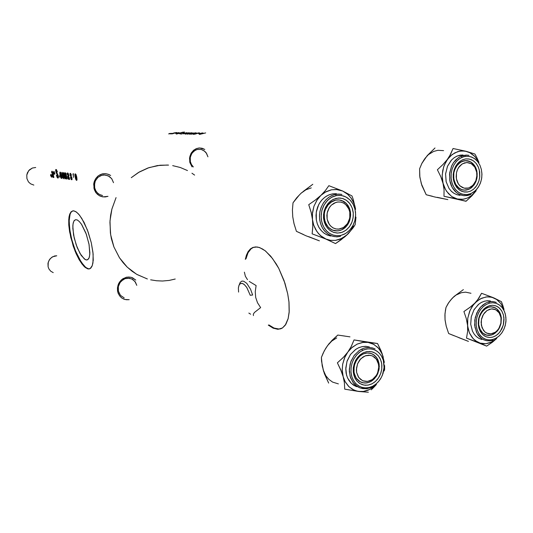 <?xml version="1.0" encoding="UTF-8"?>
<svg xmlns="http://www.w3.org/2000/svg" width="533" height="533" viewBox="0 0 533 533"><rect width="100%" height="100%" fill="white"/><g stroke="black" fill="none" stroke-linecap="round" stroke-linejoin="round"><path stroke-width="0.8" d="M253.668 247.219L250.71 249.031L248.864 251.23L247.365 254.094L245.953 258.838L248.018 252.682L251.336 248.505M245.28 259.384L246.419 255.16L248.065 251.723L250.184 249.151L252.722 247.539L257.033 246.992L259.611 247.605L265.094 250.723L270.737 256.24L276.161 263.835L278.679 268.266L284.955 283.236L287.72 293.763L284.096 280.684L278.732 268.365L272.53 258.485L265.534 251.076L262.383 248.891L259.038 247.412L255.62 246.926L252.789 247.512L250.51 248.864L248.218 251.483L246.446 255.087L245.28 259.384M74.207 238.031L72.808 228.47L73.008 223.967L73.98 220.922L75.659 219.649L77.372 219.996L79.317 221.515L81.396 224.126L86.319 234.34L89.091 244.567L89.817 254.381L89.164 257.706L87.818 259.658L86.319 259.977L84.321 258.998L79.997 253.428L76.226 244.933L73.574 235.006L72.808 226.019L73.201 222.947L74.247 220.542L75.666 219.649L77.452 220.036L79.377 221.568L81.662 224.526L85.913 233.221L88.938 243.781L89.884 252.975L89.397 256.973L88.651 258.765L86.992 259.977L85.253 259.611L81.223 255.42L77.238 247.618L74.207 238.031M87.978 268.672L85.833 267.479L83.694 265.441L79.131 258.698L75.046 249.784L71.669 239.237L69.663 229.117L69.15 220.009L70.256 213.753L71.375 211.834L72.721 210.868L71.182 212.074L70.043 214.353L69.117 221.688L70.056 231.702L72.082 240.756L75.533 251.016L81.263 262.236L85.693 267.366L88.378 268.779L89.764 268.799M70.729 237.378L68.864 226.152L68.977 217.111L69.79 213.913L71.076 211.788L72.794 210.855L73.967 210.888L76.612 212.227L79.537 215.212L84.047 222.421L88.158 232.028L91.303 242.722L87.399 229.976L81.909 218.617L78.591 214.093L75.773 211.634L73.268 210.815L71.016 211.854L69.463 214.852L68.744 219.276L68.77 224.946L69.61 231.895L73.214 246.093L76.092 253.555L79.011 259.431L82.055 264.128L85.053 267.359L87.812 268.892L90.15 268.612L92.296 265.594L93.248 260.151L92.969 252.322L91.303 242.722L93.128 254.061L92.942 262.996L92.096 266.094L90.803 268.106L89.124 268.972L87.918 268.918L83.788 266.174L79.31 259.964L75.08 251.15L70.729 237.378M207.93 156.815L206.178 152.838L204.745 151.279L201.121 149.407L197.103 149.473L195.191 150.246L192.047 153.091L190.314 157.162L190.341 161.639L190.228 157.681L191.5 153.964L193.959 151.066L197.223 149.44L201.241 149.433L204.272 150.892L206.597 153.471L207.93 156.815M189.768 161.979L189.861 156.389L191.28 152.971L193.626 150.246L196.63 148.514L199.962 147.954L204.779 149.413L202.054 148.234L199.076 147.981L196.284 148.64L193.639 150.233L190.814 153.81L189.568 158.035L189.915 162.592L192.1 166.896L189.768 161.979M136.801 285.362L134.942 281.437L131.631 278.859L127.514 278.133L125.408 278.526L123.403 279.412L120.125 282.45L118.333 286.654L118.379 291.171L118.346 286.561L119.405 283.623L121.224 281.118L124.995 278.666L129.292 278.193L132.53 279.325L135.449 282.137L136.801 285.362M117.693 291.698L117.493 287.474L118.759 283.369L121.317 279.972L122.97 278.686L126.747 277.173L130.698 277.207L132.57 277.813L135.782 280.091L131.511 277.42L128.879 276.993L126.194 277.293L121.451 279.845L119.565 282.01L118.106 284.889L117.447 287.887L117.52 290.765L118.146 293.203L119.632 295.888L121.537 297.814L123.856 299.133L126.441 299.773L129.193 299.679L124.869 299.473L121.93 298.094L119.565 295.802L117.693 291.698M113.556 182.692L111.637 178.595L108.232 175.81L104.002 174.891L101.843 175.21L97.952 177.322L95.28 181.02L94.588 183.239L94.647 187.869L94.381 185.044L95.334 180.9L97.759 177.496L101.25 175.39L105.208 174.937L109.185 176.343L111.71 178.688L113.556 182.692M93.915 188.262L94.015 182.306L95.64 178.682L98.299 175.83L101.683 174.091L105.401 173.658L109.012 174.584L110.651 175.524L108.079 174.204L105.374 173.658L102.622 173.851L100.124 174.704L97.752 176.27L95.727 178.542L94.441 180.993L93.688 184.018L94.328 189.668L95.82 192.513L97.519 194.385L99.838 195.944L102.456 196.824L105.208 196.977L107.999 196.357L102.916 196.904L99.265 195.638L96.266 193.093L93.915 188.262M147.355 278.966L137.094 274.542L132.017 271.204L127.047 266.973L123.09 262.702L119.359 257.639L113.915 246.966L110.644 234.767L109.918 222.381L110.597 215.332L111.843 209.203L116.054 197.583L111.917 208.923L109.998 220.875L110.378 232.908L111.424 238.797L113.869 246.839L119.505 257.859L127.234 267.153L136.655 274.288L147.295 278.946M194.318 133.81L193.113 134.283L194.698 134.169L198.722 133.023L194.805 134.149L193.113 134.283L194.318 133.81M198.496 133.27L199.529 132.844L198.023 132.964L193.932 134.109L198.096 132.95L199.535 132.85L198.496 133.27M193.133 132.983L187.316 134.189L193.133 132.983M176.456 134.036L183.585 132.317L176.456 134.036M183.165 132.63L184.551 132.104L182.779 132.231L177.123 133.776L182.579 132.271L184.525 132.084L183.165 132.63M177.882 133.363L176.137 133.976L177.882 133.363M180.854 134.109L186.93 132.677L180.854 134.109M175.097 133.297L178.235 132.717L175.097 133.297M177.209 133.123L179.075 132.564L177.209 133.123M169.507 133.477L168.774 133.903L171.453 133.383L168.695 133.903L169.507 133.477M171.293 133.33L169.367 133.67L171.293 133.33M171.726 133.93L173.478 133.483L171.726 133.93M174.931 133.137L176.823 132.557L174.051 132.904L176.776 132.524L174.931 133.137M174.271 132.944L170.387 133.916L174.271 132.944M183.625 133.85L189.248 132.704L183.625 133.85M181.193 133.49L179.621 133.83L181.193 133.49M185.364 134.183L191.487 132.744L185.364 134.183M191.001 134.249L192.806 133.783L191.001 134.249M194.305 133.423L196.237 132.824L193.286 133.19L196.171 132.784L194.305 133.423M193.572 133.223L189.561 134.223L193.572 133.223M199.395 134.416L205.665 132.944L199.395 134.416M198.656 133.756L201.947 133.11L198.656 133.756M202.926 132.924L200.988 133.183L202.926 132.924M70.423 177.562L71.355 179.654L71.875 179.768L72.102 179.161L71.695 177.176L70.449 175.21L70.489 174.038L71.189 175.337L70.489 174.038L70.463 175.25L71.695 177.176L72.102 179.155L71.842 179.781L71.295 179.594L70.423 177.562M71.475 175.257L70.563 173.345L70.096 173.325L69.95 174.138L71.602 177.802L71.442 179.001L70.682 177.369L71.549 179.015L71.622 177.875L70.369 175.87L69.95 174.064L70.07 173.358L70.569 173.352L71.475 175.257M66.319 173.818L65.499 172.739L65.319 174.524L65.979 177.702L66.872 179.195L67.125 178.275L66.872 179.195L66.259 178.448L65.319 174.511L65.446 172.785L66.319 173.818M57.884 178.062L58.35 177.476L58.184 175.683L56.212 172.026L56.178 170.4L57.171 171.999L56.251 170.393L56.172 171.912L57.697 174.198L58.37 176.949L58.144 177.989L57.491 177.869L56.338 175.097L57.031 177.216L57.884 178.062M57.444 171.952L56.405 169.594L55.805 169.474L55.605 170.38L56.192 172.792L57.844 175.477L57.717 177.083L56.671 175.304L57.704 177.083L57.817 175.397L56.125 172.632L55.612 170.427L55.745 169.541L56.345 169.547L57.444 171.952M61.462 178.515L61.868 177.662L61.575 175.144L60.942 173.052L60.102 172.119L59.823 173.991L60.675 177.536L61.335 178.475L61.788 178.195L61.575 175.157L60.489 172.299L59.996 172.172L59.776 172.925L60.309 176.483L61.462 178.515M53.986 174.717L53.953 172.172L54.566 173.778L53.833 172.292L53.986 174.717M54.886 173.998L53.826 171.433L53.58 172.485L54.086 171.513L54.886 173.998M50.482 175.35L51.594 177.236L51.588 175.004L51.534 177.256L50.482 175.35M51.261 174.764L51.301 176.283L50.588 174.538L51.221 176.27L51.261 174.764M53.926 177.456L53.48 175.49L53.926 177.456M53.233 173.991L52.707 171.952L51.854 171.226L51.674 172.965L51.668 171.486L52.221 171.293L53.233 173.991M51.987 173.105L52.287 172.006L52.874 173.631L51.994 174.251L52.374 176.47L53.053 177.456L53.42 176.663L53.626 177.422L53.42 176.663L53.053 177.456L52.347 176.383L51.994 174.264L52.874 173.631L52.287 172.006L51.987 173.105M62.548 177.449L63.414 178.748L63.634 177.043L62.887 173.571L62.048 172.332L61.788 173.045L62.048 172.332L62.674 173.038L63.627 176.983L63.38 178.755L62.548 177.449M59.31 175.75L59.456 177.229L59.31 175.75M65.139 178.981L65.552 178.109L65.239 175.484L64.493 173.198L63.753 172.532L63.48 174.418L64.326 177.962L64.959 178.908L65.466 178.655L65.259 175.59L64.16 172.712L63.66 172.585L63.44 173.338L64.047 177.189L65.139 178.981M69.63 179.434L69.177 177.396L69.63 179.434M68.93 175.843L68.351 173.665L67.464 172.972L67.258 174.771L67.265 173.238L67.864 173.038L68.93 175.843M67.591 174.917L67.891 173.758L68.537 175.437L67.598 176.043L67.977 178.428L68.684 179.428L69.097 178.608L69.31 179.394L69.097 178.608L68.69 179.428L67.938 178.315L67.611 175.99L68.537 175.47L67.884 173.758L67.591 174.917M76.592 180.427L77.038 179.541L76.779 177.063L76.059 174.684L75.2 173.805L74.893 175.83L75.813 179.521L76.452 180.381L76.945 180.094L76.752 176.949L75.733 174.124L75.086 173.858L74.847 174.637L75.459 178.582L76.592 180.427M73.481 177.442L73.347 174.591L73.481 177.442M73.474 173.825L73.081 173.685L73.028 174.951L73.074 173.705L73.474 173.825M268.299 325.123L273.416 328.275L278.259 329.261L282.51 327.922L285.888 324.277L288.08 318.887L289.206 311.372L289.006 302.424L287.72 293.763L288.939 301.711L289.126 312.498L288.173 318.521L285.242 325.257L282.41 327.982L280.778 328.781L277.613 329.261L273.089 328.135L268.299 325.123M168.541 165.117L160.113 165.21L148.98 167.602L138.44 172.505L131.225 177.716L139.406 171.932L147.828 168.002L157.415 165.55L167.529 165.05M172.719 165.616L180.294 167.489L187.469 170.553M191.967 173.218L194.598 175.097M175.197 279.039L169.148 280.398L162.478 281.011L156.535 280.784L150.666 279.832M124.162 297.887L120.465 295.335L118.379 291.171M102.589 195.538L99.511 194.485L97.519 193.006L95.94 191.041L94.647 187.869M193.339 166.989L191.447 164.59L190.341 161.639M279.139 329.034L274.015 328.068L268.899 324.91L272.11 327.122L275.241 328.515L278.219 329.048L281.031 328.688M53 174.391L53.073 176.67L52.334 174.931L53 174.391L52.947 176.703L52.334 174.937L53 174.391M62.321 176.057L62.181 173.098L63.307 176.969L63.134 177.969L62.501 176.783L63.067 177.949L63.327 177.269L62.334 173.192L62.321 176.057M60.449 175.903L60.342 172.892L61.488 176.576L61.308 177.742L60.635 176.596L60.389 172.899L61.508 176.843L61.162 177.682L60.449 175.903M64.113 176.343L63.78 174.005L64.16 173.378L65.186 177.262L64.959 178.195L64.3 177.043L63.98 173.312L64.66 174.391L65.186 177.256L64.846 178.149L64.113 176.343M65.939 176.423L65.912 173.578L66.918 177.529L66.665 178.382L66.052 176.916L66.692 178.402L66.911 177.369L65.759 173.511L65.939 176.423M68.67 176.25L68.604 178.655L67.944 176.809L68.67 176.25L68.71 178.628L67.944 177.083L68.67 176.25M75.539 177.716L75.446 174.604L76.159 175.817L76.659 178.668L76.412 179.621L75.726 178.435L75.213 175.677L75.479 174.604L76.659 178.642L76.312 179.588L75.539 177.716M174.138 133.23L171.206 133.75L174.138 133.23M184.978 133.53L188.402 132.87L184.978 133.53M182.586 133.517L186.144 132.837L182.586 133.517M187.103 133.583L190.694 132.91L187.103 133.583M189.515 133.583L192.859 132.93L189.515 133.583M193.472 133.523L190.414 134.056L193.472 133.523M201.154 133.796L204.845 133.097L201.154 133.796M325.89 348.216L327.602 345.571L324.277 350.867L321.419 357.416L321.552 361.274L323.571 371.274L328.688 383.127L324.41 373.693L322.172 365.845L321.419 357.416L323.138 353.179L325.736 348.329L329.014 343.738L337.769 335.07L349.954 336.863M376.405 384.52L373.886 387.251L376.405 384.52M371.208 389.803L373.886 387.251L371.208 389.803M376.311 384.493L372.64 387.698L368.096 390.196L363.246 391.469L358.762 391.462L368.396 392.201L357.057 391.155L352.393 389.303L348.495 386.265L345.197 381.788L343.172 376.778L344.391 382.661L344.731 389.13L358.762 391.462L354.298 390.256L349.075 386.825L345.098 381.601L343.112 376.565L342.219 370.755L342.666 364.252L344.538 357.929L347.842 352.046L343.545 357.163L337.376 362.846L340.687 369.782L343.172 376.778L342.193 369.602L342.712 364.019L345.018 356.85L347.976 351.86L352.273 347.276L357.323 344.051L362.367 342.466L368.03 342.406L354.019 339.954L351.32 346.383L347.842 352.046L351.447 348.002L357.13 344.145L363.353 342.326L368.03 342.406L373.147 344.045L377.73 347.369L381.148 351.92L383.294 357.257L381.082 350.861L377.584 343.552L354.019 339.954L351.207 346.603L347.842 352.046L343.159 357.563L337.376 362.846L341.007 370.548L343.172 376.778L344.391 382.661L344.731 389.13L358.542 391.435L363.439 391.442L369.975 389.33L376.311 384.493M362.78 354.152L360.148 355.811L355.957 360.874L354.612 364.012L353.772 370.735L354.318 373.973L355.484 376.904L357.203 379.383L359.389 381.288L361.927 382.514L364.699 383.014L367.55 382.761L370.355 381.768L366.611 382.927L362.86 382.767L359.675 381.468L356.39 378.37L355.185 376.311L353.839 371.494L353.745 368.883L354.731 363.666L357.15 358.975L360.708 355.384L363.353 353.892L366.897 352.993L370.402 353.266L373.007 354.312L376.425 357.33L377.684 359.369L379.136 364.172L379.016 369.449L377.351 374.539L374.339 378.823L370.355 381.768L372.96 380.089L377.091 375.045L379.136 368.629L378.716 362.08L377.584 359.162L375.892 356.684L373.74 354.765L371.221 353.506L368.463 352.966L365.598 353.186L362.78 354.152M371.894 383.86L368.743 384.979L365.525 385.272L362.407 384.713L359.542 383.327L357.077 381.188L355.145 378.397L353.832 375.092L353.212 371.448L353.326 367.637L354.159 363.866L355.678 360.321L357.79 357.183L360.401 354.618L363.366 352.746L367.35 351.52L371.728 351.7L375.372 353.226L378.403 355.931L380.589 359.588L381.761 363.919L381.781 369.063L380.649 373.686L378.503 377.904L375.505 381.388L372.087 383.767L367.937 385.132L363.946 385.099L359.882 383.547L356.804 380.875L354.572 377.211L353.359 372.84L353.272 368.116L354.312 363.406L356.664 358.689L359.708 355.198L363.173 352.839L366.544 351.667L369.769 351.42L372.873 352.027L375.705 353.446L378.13 355.611L380.029 358.403L381.308 361.687L381.895 365.298L381.781 369.063L380.955 372.787L379.469 376.291L377.391 379.403L374.826 381.968L371.894 383.86M375.125 348.935L372.467 347.922L368.616 347.436L364.672 347.982L361.774 349.068L362.7 350.308L366.371 349.062L370.095 348.789L373.686 349.488L376.958 351.134L379.756 353.639L381.948 356.863L383.414 360.661L384.1 364.825L383.96 369.169L383.014 373.466L381.295 377.517L378.903 381.108L375.938 384.08L372.554 386.265L372.467 387.051L366.111 388.77L360.101 387.944L357.39 386.618L352.899 382.328L350.088 376.305L349.322 369.282L350.694 362.107L354.032 355.671L358.929 350.761L362.56 348.715L365.751 347.729L368.983 347.436L372.9 348.049M369.269 346.95L366.158 346.37L362.147 346.623L358.956 347.603L355.877 349.262L350.507 354.465L346.956 361.461L345.75 369.249L346.124 373.22L347.163 376.951L348.829 380.282L351.047 383.087L353.532 385.139L356.597 386.672M384.126 370.968L384.606 369.516L384.619 365.571L384.606 369.516L384.126 370.968M336.696 337.909L331.779 341.08L327.602 345.571L331.972 340.414L337.769 335.07L344.718 336.056M384.333 362.38L382.041 353.312L377.584 343.552L368.03 342.406L373.833 344.411L378.683 348.395L382.168 353.999L384.333 362.387M327.602 345.571L329.574 343.179M369.336 346.97L365.731 346.343L362.047 346.643L358.416 347.842L355.344 349.635L350.467 354.525L347.136 360.928L345.777 368.063L346.543 375.052L347.703 378.223L351.4 383.44L356.524 386.645M372.554 386.265L375.332 384.553L378.21 381.921L380.475 378.93L382.354 375.285L384.113 367.53L383.274 360.155L381.335 355.784L378.776 352.606L375.578 350.308L371.914 349.015L367.77 348.842L363.832 349.815L360.095 351.847L356.777 354.825L353.932 358.822L352.133 362.893L351.08 367.523L350.974 372.201L351.893 376.904L353.812 381.048L356.257 384.053L359.682 386.478L362.693 387.564L365.891 387.911L369.142 387.511L372.554 386.265L368.909 387.564L365.198 387.897L361.594 387.258L358.283 385.665L355.431 383.194L353.186 379.969L351.667 376.151L350.954 371.927L351.08 367.523L352.046 363.16L353.799 359.062L356.251 355.438L359.269 352.473L362.7 350.308L361.774 349.068L359.089 350.647L354.398 355.178L351.06 361.121L350.014 364.419L349.315 371.228L350.527 377.697L353.499 383.127L355.551 385.259L359.788 387.831L362.8 388.637L366.997 388.677L372.427 387.071L372.554 386.265M323.065 369.596L325.803 375.705L328.868 379.383L332.625 382.074L338.375 383.92M344.771 236.865L347.523 234.387L341.893 238.398L335.357 240.376L330.487 240.323L325.976 239.077L335.504 243.568L340.96 239.85L348.236 233.687L353.725 226.985L355.191 224.613L355.997 217.291L355.191 224.613L352.879 228.217L346.377 235.426L340.161 239.164L335.563 240.35L330.687 240.35L325.976 239.077L322.172 236.958L318.394 233.501L315.509 229.297L313.631 224.859L312.491 219.556L312.818 226.219L312.131 233.834L325.976 239.077L320.353 235.506L316.915 231.589L313.704 225.079L312.491 219.556L312.505 212.594L313.957 206.264L316.842 200.295L320.919 195.351L315.369 200.008L308.707 204.645L311.245 212.774L312.491 219.556L312.385 213.8L313.957 206.264L317.355 199.515L320.919 195.351L326.089 191.667L331.233 189.835L337.142 189.541L342.632 191.027L328.874 185.691L325.25 190.747L320.919 195.351L325.143 192.186L331.439 189.795L336.336 189.475L342.632 191.027L347.369 193.999L351.007 197.923L353.992 203.386L355.578 209.229L354.811 205.791L352.899 200.994L351.154 198.129L347.902 194.465L342.632 191.027L328.874 185.691L325.397 190.567L320.919 195.351L315.136 200.181L308.707 204.645L311.105 212.221L312.525 219.829L312.798 227.005L312.131 233.834L325.536 238.891L335.504 243.568L344.771 236.865M335.703 200.082L332.812 201.061L330.147 202.767L327.842 205.112L326.016 207.983L324.77 211.228L324.164 214.686L324.224 218.177L324.957 221.528L326.309 224.566L328.228 227.145L330.6 229.123L333.312 230.409L336.223 230.936L339.188 230.689L337.429 230.929L332.505 230.109L330.12 228.797L328.035 226.931L325.07 221.875L324.111 215.758L324.444 212.614L325.31 209.582L328.481 204.352L330.647 202.373L335.703 200.082L338.682 199.875L341.82 200.528L346.443 203.573L348.222 205.878L350.368 211.561L350.641 214.699L349.548 220.935L346.437 226.259L341.826 229.796L339.188 230.689L342.059 229.683L344.698 227.964L346.963 225.619L348.755 222.774L350.587 216.145L350.527 212.687L349.821 209.362L348.502 206.338L346.617 203.766L344.278 201.767L341.586 200.448L338.682 199.875L335.703 200.082M340.454 232.754L337.116 233.041L333.838 232.441L330.78 230.996L328.108 228.77L325.949 225.872L324.417 222.448L323.598 218.663L323.524 214.726L324.211 210.828L325.616 207.17L327.675 203.932L330.267 201.294L333.278 199.375L338.422 198.029L342.559 198.496L346.543 200.415L349.821 203.626L352.12 207.85L353.272 212.96L353.113 217.824L351.913 222.288L349.495 226.672L346.13 230.103L342.099 232.295L337.742 233.054L333.438 232.308L329.387 229.976L326.436 226.652L324.417 222.448L323.491 217.444L323.917 212.027L325.616 207.17L328.588 202.866L332.299 199.888L335.91 198.409L339.887 198.036L343.159 198.682L346.19 200.175L348.822 202.427L350.941 205.332L352.426 208.736L353.219 212.48L353.279 216.371L352.606 220.216L351.227 223.833L349.208 227.038L346.657 229.676L343.692 231.615L340.454 232.754M341.9 194.412L338.702 194.052L335.47 194.358L336.23 195.578L340.101 195.311L343.885 196.064L347.383 197.79L350.421 200.395L352.859 203.746L354.578 207.683L355.498 212.001L355.564 216.491L354.778 220.935L353.186 225.113L350.861 228.817L347.916 231.868L344.491 234.107L340.76 235.426L340.261 236.472L340.76 235.426L345.604 233.501L349.641 230.243L352.939 225.606L354.851 220.669L355.638 214.806L355.025 209.269L353.119 204.212L350.074 200.022L345.897 196.917L341.307 195.438L336.47 195.531L331.553 197.317L327.409 200.495L323.991 205.112L321.825 210.642L321.106 216.598L321.572 221.102L322.785 225.066L324.544 228.384L327.209 231.555L330.213 233.787L333.571 235.213L337.142 235.766L340.76 235.426L336.903 235.753L333.112 235.073L329.581 233.401L326.482 230.836L323.984 227.484L322.212 223.52L321.266 219.156L321.179 214.599L321.972 210.089L323.598 205.858L325.976 202.114L328.981 199.062L332.459 196.844L336.23 195.578L335.47 194.358L340.081 194.125M336.51 193.772L332.898 193.839L329.661 194.625L326.296 196.237L323.438 198.389L320.939 201.101L318.747 204.545L316.269 212.207L316.322 219.976L317.348 223.94L318.887 227.311L320.939 230.269L323.638 232.874L326.509 234.673L329.627 235.813M308.66 236.639L319.42 240.836L306.002 235.766L296.428 231.295L294.116 223.913L292.764 216.791L292.424 210.049L293.023 202.787L296.708 197.783L301.158 193.126L312.831 184.285L303.324 191.38M351.987 195.917L342.632 191.027L351.987 195.917L353.239 199.435L351.987 195.917M355.604 209.369L353.239 199.435L355.604 209.369M292.77 216.798L293.983 223.387L296.428 231.295L303.47 234.487M292.764 216.791L292.424 210.049L293.023 202.787L298.86 195.551M353.346 225.999L350.734 230.622L347.523 234.387L350.794 230.529L353.346 225.999M335.49 193.706L331.919 194.005L328.341 195.151L324.997 197.117L322.025 199.808L319.547 203.126L317.668 206.937L316.469 211.081L315.996 215.379L316.276 219.663L317.282 223.753L318.987 227.478L321.306 230.689L324.151 233.254L327.395 235.073L330.913 236.072M334.444 236.639L330.92 235.633L327.662 233.807L324.81 231.229L322.478 228.004L320.773 224.26L319.76 220.149L319.48 215.845L319.96 211.521L321.166 207.357L323.051 203.533L325.536 200.195L328.521 197.483L331.879 195.511L335.47 194.358L332.026 195.451L328.788 197.29L325.883 199.822L323.424 202.94L321.499 206.537L320.193 210.468L319.547 214.586L319.587 218.737L320.313 222.761L321.692 226.512L323.678 229.836L326.183 232.615L329.121 234.753L332.925 236.319L336.856 236.839L340.261 236.472M311.272 187.909L305.849 189.828L300.978 193.299M458.64 337.569L468.46 341.36L448.633 333.518L446.181 326.056L445.082 319.973L444.928 315.016L445.448 310.159L446.008 307.461L447.973 303.763L450.632 300.066L454.143 296.415L463.377 289.632L454.516 296.175M477.268 300.412L475.123 302.851L480.133 298.966L486.036 296.948L490.247 296.934L493.931 297.954L481.539 293.257L478.781 298.347L474.796 303.19L470.133 307.255L463.903 311.505L466.242 318.381L467.574 325.403L467.648 331.406L466.528 338.122L486.609 346.09L492.132 342.393L496.783 338.442L492.725 341.946L486.609 346.09L477.395 341.999L473.251 338.788L469.466 332.932L467.641 326.049L467.781 318.141L470.126 310.266L473.351 304.903L477.215 300.932L481.832 298.134L487.095 296.834L491.952 297.281L496.856 299.593L500.76 303.457L503.478 308.44L500.893 303.637L496.523 299.359L492.798 297.481L481.539 293.257L477.268 300.412M491.333 335.064L493.825 334.018L498.108 330.08L500.787 324.397L501.34 318.068L499.654 312.331L498.055 310.046L496.056 308.314L493.745 307.221L491.246 306.821L488.674 307.141L490.833 306.821L495.07 307.748L496.983 309L499.914 312.844L500.833 315.283L501.326 317.941L501 323.518L498.988 328.734L497.436 330.946L493.531 334.178L491.333 335.064L486.642 335.15L482.711 333.065L481.119 331.313L478.994 326.716L478.541 324.051L478.94 318.487L481.013 313.317L484.43 309.34L488.674 307.141L486.163 308.161L481.825 312.085L479.107 317.821L478.554 324.217L480.28 329.994L481.905 332.272L483.931 333.984L486.256 335.05L488.768 335.417L491.333 335.064M489.694 305.636L492.585 305.282L495.404 305.735L498.002 306.968L500.254 308.92L502.046 311.492L503.299 314.55L503.938 317.948L503.319 325.077L500.307 331.479L498.069 334.011L495.483 335.917L492.679 337.096L489.794 337.496L486.123 336.796L482.871 334.764L480.433 331.746L478.834 327.902L478.201 323.318L478.594 319.014L479.98 314.67L482.372 310.692L485.683 307.528L488.968 305.855L492.585 305.282L496.243 306.035L499.461 308.107L501.753 310.966L503.412 314.963L504.025 319.5L503.485 324.417L501.893 328.854L499.241 332.819L496.156 335.504L493.038 336.989L489.794 337.496L486.969 337.083L484.35 335.89L482.065 333.958L480.233 331.393L478.954 328.315L478.288 324.89L478.914 317.675L480.166 314.263L481.979 311.212L484.244 308.68L486.862 306.788L489.694 305.636M485.743 340.507L482.918 339.401L480.366 337.609L478.188 335.19L476.475 332.239L474.67 325.19L475.243 317.535L478.101 310.446L480.266 307.448L482.811 304.983L485.643 303.137L488.648 301.978L485.783 303.064L480.613 307.055L476.769 312.991L474.79 320.06L474.943 327.289L477.208 333.671L481.266 338.348L483.797 339.834L486.742 340.72L489.82 340.84L492.699 340.301L492.912 339.528L489.574 339.994L486.309 339.528L483.278 338.149L480.639 335.917L478.521 332.952L477.042 329.401L476.269 325.436L476.249 321.259L476.988 317.095L478.441 313.144L480.533 309.62L483.165 306.688L486.189 304.51L489.454 303.177L488.648 301.978L491.566 301.551L494.444 301.798M490.447 300.972L487.728 300.719L484.637 301.145L481.645 302.298L478.821 304.136L474.13 309.566L471.279 316.629L470.712 324.244L472.511 331.26L474.223 334.198L476.395 336.603L478.94 338.395L481.759 339.494M501.413 301.645L493.931 297.954L501.413 301.645L502.679 304.976L501.413 301.645M504.018 309.38L502.679 304.976L504.018 309.38M450.598 300.192L452.464 298.034L448.839 302.431L446.008 307.461L445.008 313.644L445.055 319.727L446.248 326.309L448.633 333.518L454.163 335.803M496.736 338.475L491.752 341.993L485.849 343.712L480.146 343.145L475.296 340.634L472.151 337.496L469.713 333.485L468.121 328.794L467.454 323.664L467.747 318.361L469.606 311.485L472.005 306.821L475.123 302.851L470.333 307.101L463.903 311.505L466.242 318.381L467.574 325.403L467.648 331.413L466.528 338.122L480.233 343.172L484.117 343.772L486.769 343.598L490.7 342.472L496.736 338.475M490.42 300.972L487.135 300.739L484.197 301.265L481.192 302.537L478.381 304.496L473.91 309.933L471.225 316.862L470.719 324.277L472.451 331.126L474.163 334.111L476.342 336.563L478.907 338.375L481.792 339.501M500.127 309.167L499.727 308.367M496.31 302.344L492.552 301.558L488.648 301.978L489.454 303.177L486.389 304.396L483.158 306.688L480.833 309.213L478.667 312.678L477.128 316.582L476.302 320.733L476.269 325.436L477.188 329.867L478.994 333.758L481.572 336.849L484.57 338.861L488.128 339.907L491.666 339.814L495.557 338.488L498.961 336.123L501.859 332.839L504.085 328.841L505.444 324.63L506.004 319.98L505.584 315.176L504.351 311.225L502.093 307.494L499.234 304.843L496.256 303.364L492.805 302.771L489.454 303.177L492.805 302.771L496.056 303.297L499.061 304.729L501.66 306.988L503.732 309.959L505.171 313.497L505.91 317.415L505.917 321.532L505.191 325.643L503.765 329.541L501.713 333.038L499.135 335.963L496.15 338.162L492.912 339.528L492.299 340.394M470.952 293.31L465.609 292.171L461.445 292.657L456.081 295.042L452.464 298.034M437.327 197.35L447.873 199.635L434.848 196.997M449.446 156.396L447.56 159.2L452.197 154.49L457.86 151.585L462.238 150.879L466.395 151.352L453.017 148.514L450.545 154.463L447.274 159.594L442.876 164.644L437.366 169.741L440.878 176.823L443.09 183.472L444.062 189.781L443.996 196.304L465.969 201.301L472.118 195.578L476.236 190.614L471.159 195.877L467.834 197.856L464.649 198.969L461.012 199.422L457.754 199.109L454.602 198.116L451.491 196.364L446.661 191.42L444.595 187.763L443.136 183.658L442.33 179.248L442.203 174.917L443.663 166.842L446.354 160.993L450.185 156.196L454.862 152.811L459.859 151.112L464.969 151.059L470.339 152.918L474.71 156.322L478.407 161.612L474.963 156.595L469.5 152.485L465.575 151.145L453.017 148.514L449.446 156.396M468.807 189.322L471.245 187.882L475.123 183.245L477.075 177.076L476.735 170.573L475.702 167.595L472.171 162.931L469.84 161.479L467.281 160.719L464.623 160.693L461.991 161.412L466.275 160.626L470.779 161.965L474.437 165.383L475.762 167.715L476.682 170.34L477.175 176.07L476.742 178.948L474.57 184.191L470.972 188.082L468.807 189.322L465.102 190.161L461.811 189.668L457.747 187.15L456.115 185.178L454.829 182.832L453.516 177.376L454.003 171.613L454.915 168.894L457.887 164.304L461.991 161.412L459.533 162.832L457.367 164.89L454.329 170.473L453.616 173.711L453.976 180.281L455.029 183.272L456.608 185.864L458.627 187.922L460.978 189.348L463.543 190.074L466.202 190.061L468.807 189.322M462.744 159.707L465.702 158.901L468.694 158.934L471.578 159.787L474.197 161.432L476.435 163.771L478.174 166.682L479.334 170.034L479.713 177.356L478.92 180.967L477.515 184.305L475.556 187.203L473.151 189.521L470.412 191.147L467.661 191.96L463.75 191.88L460.066 190.381L457.061 187.749L454.622 183.745L453.383 179.401L453.197 174.504L454.029 170.14L455.981 165.763L458.7 162.378L462.024 160.033L465.702 158.901L469.433 159.067L473.257 160.726L476.182 163.444L478.441 167.289L479.68 171.819L479.793 176.663L478.854 181.187L476.722 185.637L473.79 189.008L470.766 190.987L467.474 191.987L464.483 192.007L461.591 191.187L458.946 189.581L456.674 187.263L454.896 184.345L453.703 180.973L453.163 177.322L453.297 173.571L454.103 169.914L455.535 166.543L457.527 163.624L459.972 161.306L462.744 159.707M468.947 155.31L466.162 155.083L462.817 155.589L461.178 156.162L462.138 157.242L465.562 156.322L469.02 156.356L472.351 157.355L475.383 159.254L477.961 161.952L479.966 165.323L481.306 169.194L481.905 173.372L481.745 177.649L480.826 181.813L479.2 185.671L476.942 189.015L474.17 191.7L471.005 193.572L475.263 190.781L478.148 187.416L480.2 183.552L481.539 178.968L481.939 174.438L481.366 169.447L479.966 165.323L477.668 161.579L474.477 158.567L471.125 156.869L467.294 156.216L463.623 156.722L459.706 158.548L456.435 161.392L453.929 164.917L452.144 169.048L451.178 173.538L451.091 178.149L452.037 183.099L453.763 187.07L456.208 190.374L459.046 192.706L462.251 194.165L466.961 194.632L471.005 193.572L470.812 194.492L467.274 195.538L463.93 195.684L460.818 195.031L457.887 193.626L455.255 191.534L453.023 188.815L451.271 185.584L450.079 181.953L449.519 174.091L451.431 166.423L453.243 163.031L455.535 160.127L458.213 157.808L461.178 156.162L458.347 157.708L453.543 162.585L451.737 165.743L449.639 172.945L449.772 180.487L452.117 187.323L456.328 192.506L458.966 194.239L463.69 195.658L468.714 195.211L470.812 194.492L471.005 193.572L467.614 194.552L464.156 194.572L460.812 193.639L457.754 191.787L455.122 189.108L453.063 185.731L451.684 181.833L451.058 177.609L451.211 173.272L452.144 169.048L453.803 165.143L456.108 161.772L458.933 159.094L462.138 157.242L461.178 156.162L466.948 155.083M463.004 154.943L457.201 156.016L454.243 157.648L451.578 159.953L447.493 166.223L445.581 173.851L446.141 181.68L449.079 188.509L451.311 191.207L453.936 193.299L456.854 194.692L459.959 195.344M432.436 196.244L426.193 194.732L421.876 185.464L419.864 177.316L419.624 168.754L421.856 163.444L427.253 155.583L435.021 148.001L426.966 156.049M474.89 154.01L466.395 151.352L474.89 154.01L476.615 157.188L474.89 154.01M478.967 162.432L476.615 157.188L478.967 162.432M434.841 196.99L426.193 194.732L421.31 183.785L419.724 176.143L419.624 168.754L421.956 163.251L425.107 158.254L423.495 160.726M462.957 154.943L460.052 155.156L456.761 156.202L453.823 157.955L451.185 160.373L447.447 166.316L445.568 174.011L446.188 181.88L449.066 188.489L451.484 191.387L453.956 193.312L456.894 194.705L459.986 195.344M464.323 200.801L466.175 201.128L471.752 195.957L476.009 190.934L471.478 195.638L467.488 198.01L463.204 199.249L457.401 199.029L464.323 200.801M476.009 190.934L476.236 190.614L476.009 190.934M443.023 183.225L442.177 176.057L442.703 170.593L444.196 165.357L447.56 159.2L443.07 164.45L437.366 169.741L440.878 176.823L443.09 183.472L444.062 189.781L443.996 196.304L457.401 199.029L451.964 196.684L448.426 193.639L445.561 189.655L443.023 183.225M443.596 150.632L437.886 150.293L433.635 151.419L428.419 154.663L425.107 158.254M354.032 372.76L354.965 375.825L356.484 378.497L358.502 380.629L360.921 382.128L363.619 382.914L366.457 382.947L369.296 382.234L371.994 380.809L376.438 376.158L377.97 373.16L379.276 366.564L378.99 363.286L378.876 370.182L376.138 376.618L371.348 381.222L369.462 382.168L365.518 383.02L363.553 382.901L360.088 381.708L356.197 378.09L354.032 372.76L354.112 365.931L356.764 359.528L359.715 356.171L363.293 353.919L367.164 352.973L370.961 353.426L374.166 355.071L376.744 357.77L378.99 363.286L378.084 360.235L376.604 357.576L374.612 355.431L372.221 353.905L369.536 353.086L366.697 353.013L363.846 353.692L361.127 355.098L358.676 357.15L355.058 362.773L353.732 369.449L354.032 372.76M378.523 364.219L378.776 367.09L377.63 372.88L376.285 375.505L372.387 379.583L367.537 381.455L362.687 380.735L358.802 377.551L356.664 372.527L358.336 376.864L360.448 379.323L363.259 380.968L366.284 381.521L369.409 381.048L372.527 379.489L374.992 377.251L377.018 374.233L378.357 370.575L378.776 366.724L378.29 363.186L376.971 360.041L374.806 357.436L372.167 355.817L369.003 355.171L365.871 355.611L363.013 356.957L359.775 359.942L357.563 363.786L356.484 368.143L356.664 372.527L356.404 369.629L357.563 363.786L360.728 358.856L365.258 355.824L370.235 355.284L372.587 356.004L376.431 359.215L378.523 364.219M48.13 266.846L48.25 262.236L49.842 259.111L52.461 256.846L56.791 255.76L54.566 256L51.494 257.479L49.183 260.077L47.997 263.382L48.13 266.846L48.983 269.018L50.795 271.23L53.233 272.643M478.714 325.416L479.52 328.355L482.638 332.998L484.797 334.471L487.202 335.27L489.747 335.364L492.305 334.744L496.923 331.526L498.768 329.094L501.067 323.191L501.18 316.882L501.08 323.125L499.807 327.142L497.682 330.647L494.89 333.332L491.673 334.964L488.295 335.404L485.003 334.571L482.778 333.118L480.406 330.213L479.207 327.449L478.494 323.384L478.787 319.22L480.026 315.223L482.099 311.725L484.837 309.02L488.001 307.341L491.326 306.821L493.825 307.248L496.989 309.007L498.915 311.125L500.34 313.804L501.18 316.882L499.095 311.399L497.336 309.313L495.204 307.814L492.805 306.981L490.26 306.855L487.695 307.448L485.243 308.734L483.025 310.639L479.733 315.929L478.821 319.04L478.714 325.416M500.987 317.675L500.88 323.211L498.868 328.388L497.249 330.513L495.33 332.192L490.966 333.878L486.622 333.092L484.737 331.799L482.012 327.728L481.099 322.385L481.559 318.874L482.691 315.723L484.53 312.838L486.762 310.726L489.587 309.273L492.399 308.867L494.977 309.387L497.396 310.852L499.321 313.131L500.614 316.049L501.16 319.207L500.947 322.865L499.967 326.236L498.402 329.094L496.083 331.626L493.611 333.165L490.826 333.891L487.928 333.605L485.296 332.266L483.438 330.36L481.306 325.157L481.406 319.573L483.444 314.35L487.022 310.546L491.413 308.9L495.743 309.733L499.155 312.871L500.987 317.675M26.903 178.548L26.757 175.004L28.642 170.713L32.366 168.022L35.744 167.529L32.366 168.022L29.435 169.847L27.416 172.725L26.757 175.004L26.903 178.548L28.462 181.853L30.561 183.832L33.879 185.111M350.334 211.388L349.388 208.163L347.842 205.292L345.77 202.92L343.279 201.174L340.487 200.135L337.542 199.862L334.577 200.368L331.753 201.634L329.214 203.593L327.082 206.158L325.47 209.189L324.464 212.534L324.111 216.032L324.43 219.489L324.357 213.113L325.543 209.016L327.622 205.398L332.046 201.461L335.543 200.115L339.175 199.915L343.565 201.327L346.39 203.519L349.168 207.65L350.334 211.388L350.614 215.692L349.868 219.969L348.149 223.893L345.591 227.158L342.393 229.516L338.795 230.769L335.084 230.822L331.899 229.843L328.221 227.138L326.116 224.22L324.43 219.489L325.403 222.741L326.982 225.619L329.088 227.977L331.606 229.696L334.411 230.702L337.362 230.936L340.307 230.389L343.105 229.103L345.617 227.131L347.716 224.58L349.295 221.575L350.641 214.812L350.334 211.388M327.102 219.123L327.129 213.033L329.421 207.444L331.286 205.198L335.99 202.367L338.582 201.92L341.167 202.16L343.605 203.066L345.79 204.599L348.962 209.189L349.861 212.387L350.041 215.785L349.335 219.709L347.796 223.12L345.271 226.192L342.559 228.051L339.401 229.057L336.156 229.01L332.945 227.831L330.32 225.712L328.255 222.634L327.102 219.123L326.842 215.319L327.502 211.541L328.928 208.236L331.286 205.198L334.118 203.14L337.436 202.034L340.847 202.094L343.898 203.226L346.523 205.318L348.515 208.203L349.795 212.021L349.755 218.05L347.496 223.587L343.459 227.551L338.422 229.157L335.837 228.943L333.385 228.064L331.18 226.558L329.341 224.486L327.102 219.123M476.982 171.786L474.81 165.95L472.978 163.664L470.766 161.959L468.28 160.926L465.642 160.62L462.99 161.053L460.452 162.205L456.221 166.429L454.756 169.287L453.816 172.452L453.723 179.061L453.683 173.225L455.468 167.722L457.547 164.684L460.166 162.385L464.709 160.686L469.48 161.326L471.452 162.392L474.004 164.81L476.715 170.487L477.202 173.731L476.988 177.682L475.949 181.467L474.15 184.824L471.718 187.503L468.82 189.315L464.076 190.134L461.998 189.735L459.086 188.276L455.329 183.865L453.723 179.061L455.948 184.924L457.807 187.203L460.039 188.882L462.544 189.881L465.176 190.154L467.821 189.688L470.339 188.509L474.51 184.285L475.956 181.453L476.875 178.322L476.982 171.786M456.355 178.675L456.441 172.892L457.261 170.12L458.547 167.622L462.244 163.917L466.795 162.518L471.279 163.691L474.823 167.182L476.729 172.299L474.91 167.322L472.764 164.757L470.353 163.218L467.521 162.532L464.616 162.858L461.718 164.264L459.346 166.509L457.541 169.461L456.441 172.892L456.155 176.883L456.754 180.407L458.04 183.392L460.039 185.924L462.417 187.563L465.076 188.349L467.981 188.196L470.905 186.963L473.77 184.365L475.829 180.78L476.855 176.603L476.729 172.299L476.942 175.164L475.829 180.78L472.891 185.357L468.7 187.996L464.076 188.162L459.926 185.81L458.3 183.818L456.355 178.675M250.244 295.295L246.772 287.447L244.427 284.662L242.282 283.383L240.376 283.549L239.031 285.195L238.411 287.98L238.591 292.057L238.418 287.9L239.004 285.262L240.23 283.643L242.442 283.436L244.174 284.449L246.812 287.514L250.244 295.295L252.675 295.016L250.597 289.306L246.746 283.383L243.708 281.224L241.922 281.111L240.27 282.337L239.337 284.602M248.871 313.051L250.663 314.17M253.408 315.616L253.288 314.184L254.414 312.465L260.624 307.594L257.506 302.717L255.68 297.487L255.24 291.771L256.073 285.548L249.251 281.391M247.519 279.692L245.38 276.301L244.374 272.183"/></g></svg>

